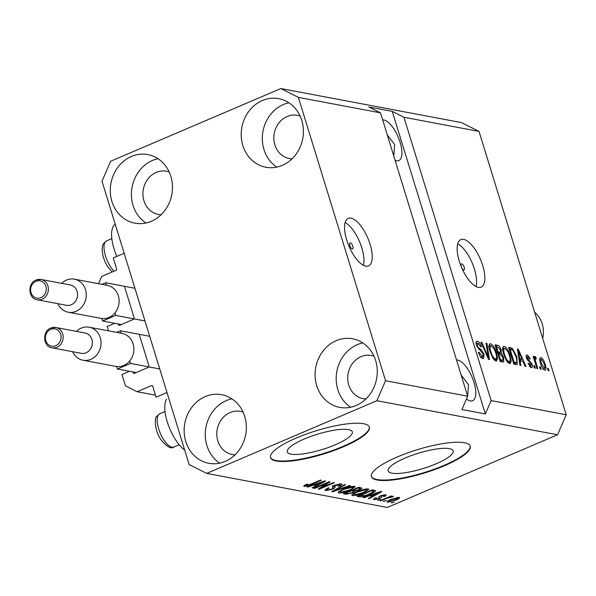 <?xml version="1.0" encoding="UTF-8"?>
<svg xmlns="http://www.w3.org/2000/svg" width="596" height="596" viewBox="0 0 596 596"><rect width="100%" height="100%" fill="white"/><g stroke="black" fill="none" stroke-linecap="round" stroke-linejoin="round"><path stroke-width="0.89" d="M98.519 283.718L101.663 276.455L116.071 270.308A1.036 0.916 100.7 0 0 116.645 268.975L113.247 257.926L124.154 253.27L166.999 392.541L156.092 397.204L152.695 386.156A1.036 0.916 100.7 0 0 151.526 385.567L137.125 391.714L155.467 395.178M134.189 317.988L124.735 287.25M118.254 323.948L118.485 324.693A1.036 0.916 100.7 0 0 119.647 325.282L133.616 319.322M108.524 330.84L107.198 326.526L114.775 323.293M148.97 366.011L139.509 335.28M133.027 371.971L133.258 372.724A1.036 0.916 100.7 0 0 134.42 373.312L148.389 367.345M137.125 391.714L125.443 385.843L121.971 374.556L129.548 371.315M348.511 429.619A34.024 8.024 162.9 0 0 310.695 436.473A34.024 8.024 162.9 0 0 287.279 451.887A34.024 8.024 162.9 0 0 291.079 454.145A34.024 8.024 162.9 0 0 328.895 447.291A34.024 8.024 162.9 0 0 352.31 431.877A34.024 8.024 162.9 0 0 348.511 429.619M449.391 448.639A34.024 8.024 162.9 0 0 411.575 455.493A34.024 8.024 162.9 0 0 388.16 470.9A34.024 8.024 162.9 0 0 391.959 473.157A34.024 8.024 162.9 0 0 429.776 466.303A34.024 8.024 162.9 0 0 453.191 450.896A34.024 8.024 162.9 0 0 449.391 448.639M464.47 442.746A51.703 12.188 162.9 0 0 407.001 453.161A51.703 12.188 162.9 0 0 371.405 476.584A51.703 12.188 162.9 0 0 377.186 480.011A51.703 12.188 162.9 0 0 434.655 469.596A51.703 12.188 162.9 0 0 470.244 446.173A51.703 12.188 162.9 0 0 464.47 442.746M371.345 476.338A51.703 12.188 162.9 0 0 377.037 479.534A51.703 12.188 162.9 0 0 434.015 469.29A51.703 12.188 162.9 0 0 470.162 445.942M363.582 423.726A51.703 12.188 162.9 0 0 306.113 434.149A51.703 12.188 162.9 0 0 270.524 457.564A51.703 12.188 162.9 0 0 276.298 460.999A51.703 12.188 162.9 0 0 333.767 450.583A51.703 12.188 162.9 0 0 369.364 427.161A51.703 12.188 162.9 0 0 363.582 423.726M270.465 457.326A51.703 12.188 162.9 0 0 276.157 460.522A51.703 12.188 162.9 0 0 333.134 450.278A51.703 12.188 162.9 0 0 369.274 426.922M350.403 242.915A3.233 1.281 66.9 0 0 350.061 242.937A3.233 1.281 66.9 0 0 349.994 246.029A3.233 1.281 66.9 0 0 352.251 248.912A3.233 1.281 66.9 0 0 352.601 248.882A3.233 1.281 66.9 0 0 352.661 245.798A3.233 1.281 66.9 0 0 350.403 242.915M350.999 218.129A25.852 10.266 66.9 0 0 348.235 218.367A25.852 10.266 66.9 0 0 347.714 243.056A25.852 10.266 66.9 0 0 365.773 266.151A25.852 10.266 66.9 0 0 368.544 265.913A25.852 10.266 66.9 0 0 369.066 241.224A25.852 10.266 66.9 0 0 350.999 218.129M461.878 268.133A3.233 1.281 66.9 0 0 463.636 269.906A3.233 1.281 66.9 0 0 463.979 269.876A3.233 1.281 66.9 0 0 464.046 266.792A3.233 1.281 66.9 0 0 461.788 263.901A3.233 1.281 66.9 0 0 461.438 263.931A3.233 1.281 66.9 0 0 461.252 266.658M463.613 239.354A25.852 10.266 66.9 0 0 460.85 239.592A25.852 10.266 66.9 0 0 460.328 264.281A25.852 10.266 66.9 0 0 478.387 287.376A25.852 10.266 66.9 0 0 481.151 287.138A25.852 10.266 66.9 0 0 481.68 262.449A25.852 10.266 66.9 0 0 463.613 239.354M395.126 160.413A21.977 8.724 66.9 0 0 396.422 160.808A21.977 8.724 66.9 0 0 398.776 160.607A21.977 8.724 66.9 0 0 399.216 139.62A21.977 8.724 66.9 0 0 383.869 119.99A21.977 8.724 66.9 0 0 382.669 119.908M466.445 399.015A21.977 8.724 66.9 0 0 470.296 400.937A21.977 8.724 66.9 0 0 472.65 400.728A21.977 8.724 66.9 0 0 473.09 379.741A21.977 8.724 66.9 0 0 457.735 360.111A21.977 8.724 66.9 0 0 456.543 360.036M169.189 171.968A21.977 19.489 -79.3 0 0 166.56 171.253A21.977 19.489 -79.3 0 0 156.212 172.438A21.977 19.489 -79.3 0 0 142.943 195.078A21.977 19.489 -79.3 0 0 158.417 214.441A21.977 19.489 -79.3 0 0 161.129 214.731M243.064 412.089A21.977 19.489 -79.3 0 0 240.434 411.374A21.977 19.489 -79.3 0 0 230.086 412.559A21.977 19.489 -79.3 0 0 216.817 435.207A21.977 19.489 -79.3 0 0 232.291 454.562A21.977 19.489 -79.3 0 0 235.003 454.86M373.983 356.185A21.977 19.489 -79.3 0 0 371.353 355.469A21.977 19.489 -79.3 0 0 361.005 356.654A21.977 19.489 -79.3 0 0 347.736 379.302A21.977 19.489 -79.3 0 0 363.217 398.657A21.977 19.489 -79.3 0 0 365.922 398.947M300.116 116.056A21.977 19.489 -79.3 0 0 297.486 115.341A21.977 19.489 -79.3 0 0 287.138 116.525A21.977 19.489 -79.3 0 0 273.862 139.173A21.977 19.489 -79.3 0 0 289.343 158.529A21.977 19.489 -79.3 0 0 292.055 158.827M262.329 100.538A34.903 30.955 100.7 0 1 278.764 98.66A34.903 30.955 100.7 0 1 303.349 129.406A34.903 30.955 100.7 0 1 282.273 165.375A34.903 30.955 100.7 0 1 265.831 167.252A34.903 30.955 100.7 0 1 241.253 136.506A34.903 30.955 100.7 0 1 262.329 100.538M276.79 167.111A34.903 30.955 100.7 0 1 262.531 134.331A34.903 30.955 100.7 0 1 283.443 104.524A34.903 30.955 100.7 0 1 288.918 102.78M336.196 340.666A34.903 30.955 100.7 0 1 352.638 338.789A34.903 30.955 100.7 0 1 377.216 369.535A34.903 30.955 100.7 0 1 356.147 405.503A34.903 30.955 100.7 0 1 339.705 407.381A34.903 30.955 100.7 0 1 315.128 376.635A34.903 30.955 100.7 0 1 336.196 340.666M350.664 407.239A34.903 30.955 100.7 0 1 336.405 374.459A34.903 30.955 100.7 0 1 357.309 344.644A34.903 30.955 100.7 0 1 362.793 342.909M205.277 396.571A34.903 30.955 100.7 0 1 221.712 394.694A34.903 30.955 100.7 0 1 246.297 425.44A34.903 30.955 100.7 0 1 225.221 461.408A34.903 30.955 100.7 0 1 208.786 463.286A34.903 30.955 100.7 0 1 184.201 432.54A34.903 30.955 100.7 0 1 205.277 396.571M219.745 463.144A34.903 30.955 100.7 0 1 205.478 430.364A34.903 30.955 100.7 0 1 226.391 400.557A34.903 30.955 100.7 0 1 231.866 398.813M131.403 156.45A34.903 30.955 100.7 0 1 147.838 154.573A34.903 30.955 100.7 0 1 172.423 185.319A34.903 30.955 100.7 0 1 151.347 221.28A34.903 30.955 100.7 0 1 134.912 223.165A34.903 30.955 100.7 0 1 110.327 192.419A34.903 30.955 100.7 0 1 131.403 156.45M145.871 223.023A34.903 30.955 100.7 0 1 131.612 190.243A34.903 30.955 100.7 0 1 152.516 160.428A34.903 30.955 100.7 0 1 157.992 158.692M184.693 450.04A29.986 11.905 -113.1 0 1 167.245 421.856A29.986 11.905 -113.1 0 1 166.53 399.171M115.237 224.282A29.986 11.905 66.9 0 0 114.059 248.964A29.986 11.905 66.9 0 0 116.801 256.407M298.38 97.371L385.552 380.717L376.888 400.713L206.693 473.395L189.163 464.582L101.998 181.229L110.655 161.233L280.858 88.551L298.38 97.371L380.494 112.845L467.666 396.198L468.53 384.733L461.155 375.033M393.785 156.055L394.664 144.605L387.281 134.905M385.552 380.717L467.666 396.198L461.893 409.527L485.353 413.952L491.126 400.616L403.954 117.27L479.028 131.418L566.2 414.771L557.543 434.767L387.34 507.449L206.693 473.395M491.126 400.616L566.2 414.771M478.059 343.251L477.322 345.635L478.119 347.394L481.456 349.889L483.959 354.143L483.699 358.501L482.879 358.554C481.084 358.01 479.586 355.946 478.387 352.363L479.177 352.303L482.35 356.602L482.909 356.572L483.125 354.039L476.457 345.434C475.675 342.499 475.995 341.113 477.426 341.277C479.035 341.731 480.391 343.564 481.493 346.775L480.704 346.835L478.059 343.251L476.092 343.885M476.696 341.329L477.426 341.277L476.241 341.784M486.872 343.266L489.458 359.589L488.578 359.418L480.95 342.149L481.829 342.313L488.37 357.533L485.986 343.102L486.872 343.266L486.068 343.609M495.969 361.02L492.736 357.928L490.135 352.005C488.497 346.991 488.675 344.242 490.672 343.773C493.168 345.069 495.134 348.153 496.572 353.026L497.593 358.911L495.969 361.02L496.699 360.967M489.934 343.832L490.672 343.773L489.428 344.309M509.617 363.59L506.391 360.498L503.784 354.583C502.145 349.561 502.324 346.82 504.32 346.35C506.816 347.639 508.783 350.724 510.228 355.603L511.249 361.481L509.617 363.59L510.355 363.538M503.583 346.41L504.32 346.35L503.076 346.879M520.01 360.617L520.837 365.504L519.95 365.333L517.403 349.018L518.237 349.174L526.03 366.48L525.143 366.316L522.878 361.161L519.265 360.938M548.327 368.425L549.065 370.824L548.208 370.66L547.471 368.261L548.327 368.425L547.612 368.723M545.117 364.201C546.353 367.866 546.249 369.878 544.811 370.228C542.993 369.274 541.585 367.017 540.572 363.463C539.38 359.865 539.492 357.898 540.915 357.563C542.71 358.487 544.111 360.699 545.117 364.201L544.409 364.506M545.333 370.19L544.811 370.228M540.393 357.6L540.021 357.95M540.43 366.935L541.175 369.334L540.319 369.177L539.581 366.771L540.43 366.935L539.723 367.24M535.521 358.606L535.193 359.887L537.763 368.693L536.907 368.529L533.144 356.304L534.001 356.468L534.597 358.42L534.94 356.438L535.946 357.242L536.162 358.934L535.364 358.613L534.031 359.187M534.567 365.825L535.305 368.231L534.456 368.067L533.718 365.668L534.567 365.825L533.86 366.13M529.546 366.443L530.745 365.929L531.267 364.245L526.477 358.129C525.881 355.857 526.156 354.814 527.296 355L530.313 358.859L529.531 358.911L527.862 356.751L527.251 358.04L532.027 364.104C532.72 366.622 532.452 367.806 531.222 367.665L527.981 363.351L528.764 363.292L531.125 365.907L529.635 366.547M531.848 367.628L531.222 367.665M526.678 355.037L527.296 355L526.298 355.425M527.862 356.751L526.253 357.265M516.807 356.736L517.224 364.588L513.871 364.186L508.701 347.379L512.418 348.377L516.807 356.736L516.091 357.041M503.717 357.622L503.68 362.048L500.223 361.616L495.053 344.808L497.6 345.285C498.979 345.568 500.163 347.118 501.147 349.941L501.318 353.286L503.717 357.622L502.994 357.935M326.966 483.214L314.807 488.4L313.95 488.243L329.23 481.717L330.139 481.888L321.423 487.744L333.604 482.544L334.453 482.708L319.18 489.227L318.264 489.055L326.966 483.214L326.824 482.745M332.493 486.582L332.754 487.424C331.816 486.999 332.479 486.262 334.736 485.211L341.299 483.87L342.052 484.28L339.258 486.299L338.208 486.224C340.04 485.39 340.487 484.861 339.541 484.637L334.267 486.098L335.198 487.386L332.814 489.182L325.781 490.59L324.976 490.165L328.187 487.871L329.245 487.953C327.115 488.929 326.578 489.562 327.636 489.845L331.912 489.04L333.276 487.997L332.397 486.969M326.779 488.541L327.636 489.845M339.727 483.833L340.063 484.913L339.31 483.885M334.088 485.502L334.557 486.783M350.485 485.725L332.62 491.76L331.741 491.596L344.562 484.608L345.434 484.772L333.924 490.91L349.599 485.561L350.485 485.725M338.871 493.063L338.126 492.639L338.841 491.581L343.251 489.189C347.699 487.23 351.461 486.291 354.546 486.373L355.276 486.79L349.941 490.337L343.616 492.519L338.871 493.063L338.506 491.879M352.519 495.634L351.774 495.209L352.497 494.151L356.9 491.76C361.347 489.8 365.11 488.862 368.194 488.943L368.924 489.361L363.59 492.907L357.272 495.09L352.519 495.634L352.154 494.457M386.409 500.558L383.377 501.325L386.409 500.558M387.34 501.392L387.601 502.249C386.573 501.69 387.728 500.729 391.065 499.359L399.111 497.332C400.147 497.876 399.029 498.822 395.766 500.171L387.601 502.249L387.072 501.951M399.111 497.332L399.64 497.638M304.012 486.492L303.804 485.785L307 484.123L308.05 484.198L305.83 485.733L307.834 485.405L320.484 480.071L321.333 480.234L310.97 484.66L304.012 486.492L303.804 485.785L304.012 486.492M305.383 484.853L305.83 485.733M376.888 400.713L557.543 434.767M369.282 495.865L364 497.675L363.113 497.511L381.015 491.484L381.842 491.64L369.192 498.651L368.306 498.487L372.15 496.401L369.162 495.47M373.856 498.837L374.124 499.709C373.036 499.426 373.55 498.792 375.659 497.794L376.709 497.876L375.771 499.038L378.594 498.509L379.406 498.047L379.22 497.63C378.304 497.295 378.736 496.677 380.531 495.783L385.59 494.784C386.692 495.015 386.282 495.589 384.368 496.505L383.31 496.431L384.033 495.47L381.611 495.85L380.956 496.289L381.276 496.744C382.155 497.079 381.634 497.682 379.726 498.554L374.124 499.709L373.521 499.388M375.152 498.047L375.771 499.038M379.406 498.047L378.818 497.094M385.59 494.784L386.201 495.112M384.107 494.769L384.375 495.641L383.831 494.807M380.956 496.356L381.634 497.213M380.65 499.47L377.618 500.245L380.65 499.47M386.685 498.405L380.926 500.863L380.069 500.707L391.177 495.961L392.034 496.125L390.261 496.878L393.241 496.23L393.449 496.632L386.685 498.405L386.543 497.943M394.306 502.041L391.267 502.815L394.306 502.041M375.651 490.642C375.473 491.596 373.685 492.75 370.302 494.114C365.929 496.073 362.316 496.975 359.455 496.818L357.034 496.364L372.314 489.837L375.704 490.754M352.884 492.817L345.911 494.27L343.385 493.793L358.658 487.267L361.988 488.117L359.619 489.815L355.499 491.007L352.884 492.817L352.735 492.333M313.079 485.271L307.804 487.081L306.918 486.917L324.813 480.89L325.647 481.047L312.997 488.064L312.11 487.893L315.954 485.807L312.96 484.876M280.858 88.551L461.505 122.605L479.028 131.418M403.954 117.27L392.272 111.392L368.812 106.967L380.494 112.845M310.829 484.198L310.97 484.66M363.873 497.25L364 497.675M369.021 498.1L369.192 498.651M371.792 495.239L372.15 496.401M376.568 493.399L371.345 495.157L373.655 495.589L379.838 492.236L376.568 493.399L376.449 493.019M371.233 494.777L371.345 495.157M384.189 495.939L384.368 496.505M381.477 495.41L381.611 495.85M379.108 496.565L379.726 498.554M378.326 499.94L378.475 500.402M380.784 500.402L380.926 500.863M390.119 496.416L390.261 496.878M391.326 496.557L391.542 497.25M391.036 496.639L391.162 497.057M388.935 496.922L389.106 497.466M391.982 502.51L392.123 502.979M395.617 499.701L395.766 500.171M397.554 497.347L397.808 498.189L391.922 499.515C389.575 500.454 388.674 501.139 389.21 501.571L394.805 500.059C397.145 499.12 398.039 498.435 397.502 498.01L397.308 497.384M391.781 499.061L391.922 499.515M388.629 500.506L389.21 501.571M384.085 501.027L384.226 501.489M359.053 495.5L359.455 496.818M370.161 493.644L370.302 494.114M371.375 490.761L359.679 495.76L365.415 495.47L369.468 493.942L373.677 491.387L371.233 490.299M359.53 495.298L359.679 495.76M372.463 489.867L372.82 491.037M373.26 490.016L373.677 491.387M363.448 492.438L363.59 492.907M357.131 494.628L357.272 495.09M366.6 488.906L366.935 490.009L366.413 489.703L357.727 491.931C354.389 493.324 353.242 494.308 354.3 494.866L362.785 492.728L365.884 491.186L366.182 488.951M357.585 491.469L357.727 491.931M353.435 493.495L354.3 494.866M359.462 489.294L359.619 489.815M355.35 490.515L355.499 491.007M357.727 488.191L353.167 490.135L355.656 490.515L358.516 489.756L359.977 488.765L357.585 487.729M353.026 489.674L353.167 490.135M351.379 490.903L346.023 493.19L348.735 493.585L352.02 492.661L353.696 491.506L351.238 490.441M345.881 492.728L346.023 493.19M349.8 489.867L349.941 490.337M343.475 492.058L343.616 492.519M352.951 486.336L353.286 487.439L352.765 487.133L344.078 489.361C340.741 490.754 339.593 491.73 340.651 492.296L349.137 490.15L352.229 488.616L352.534 486.373M343.937 488.899L344.078 489.361M339.787 490.925L340.651 492.296M332.449 491.208L332.62 491.76M333.79 490.478L333.924 490.91M325.416 489.405L325.781 490.59M339.102 485.785L339.258 486.299M335.406 484.935L335.548 485.39M333.991 485.755L332.799 486.455M332.657 488.683L332.814 489.182M314.666 487.938L314.807 488.4M321.222 487.074L321.423 487.744M318.979 488.578L319.18 489.227M307.67 486.664L307.804 487.081M312.825 487.506L312.997 488.064M315.589 484.645L315.954 485.807M320.365 482.805L315.15 484.563L317.452 484.995L323.635 481.642L320.365 482.805L320.246 482.425M315.031 484.183L315.15 484.563M539.752 359.06L540.334 359.686M543.768 368.805L543.798 369.669M543.157 368.969L544.297 368.484C545.146 368.045 545.146 366.607 544.304 364.163L541.436 359.306L539.775 359.924M541.436 359.306C540.579 359.738 540.579 361.176 541.421 363.62L544.565 368.462L543.209 369.043M540.714 363.918L541.421 363.62M533.286 356.773L534.001 356.468M533.889 358.725L534.597 358.42M534.545 357.846L535.946 357.242M534.359 360.245L535.193 359.887M535.104 362.659L535.811 362.353M528.071 363.59L528.764 363.292M526.141 356.46L526.73 357.064M526.544 358.345L527.251 358.04M527.006 359.462L527.832 359.112M531.312 364.409L532.027 364.104M530.157 366.324L530.239 367.173M517.477 349.502L518.237 349.174M520.42 359.813L520.859 360.774M519.109 359.939L521.992 359.142L518.356 350.85L519.69 358.703L521.992 359.142M518.222 354.27L518.952 353.957M518.967 359.015L519.69 358.703M517.73 351.118L518.356 350.85M508.835 348.749L510.236 349.308L512.418 348.377M515.749 362.919L515.704 364.536M513.7 363.627L516.434 362.621L516.881 360.595L515.942 356.557L512.865 350.329L510.161 349.509L514.125 362.383L516.434 362.621M509.446 349.807L510.161 349.509M513.409 362.688L514.125 362.383M513.655 363.486L515.585 362.659M502.815 347.535L504.007 348.518M509.513 355.909L510.228 355.603M509.073 361.787L509.066 362.413L511.249 361.481M509.066 362.413L508.939 363.344M507.621 362.219L509.006 361.63C510.489 361.243 510.608 359.165 509.357 355.387L507.829 351.521L504.931 348.317L502.197 349.286M504.931 348.317C503.419 348.712 503.322 350.865 504.648 354.769C505.706 358.375 507.159 360.662 509.006 361.63L507.36 362.517M503.94 355.067L504.648 354.769M495.492 346.231L496.855 346.999M500.439 350.239L501.147 349.941M499.344 352.668L499.225 354.024M499.478 354.076L501.318 353.286M501.996 360.483L502.055 361.958M500.744 361.005L502.733 360.155M497.377 353.167L500.349 352.236L500.379 350.053L497.906 347.2L496.505 346.932L498.055 351.953L500.349 352.236M495.798 347.237L496.505 346.932M497.34 352.258L498.055 351.953M498.658 353.92L500.469 359.813L502.927 360.073L502.868 357.481L500.23 354.218L497.951 354.225M499.761 360.118L500.469 359.813M500.044 361.034L502.927 360.073M489.167 344.965L490.352 345.941M495.865 353.331L496.572 353.026M495.425 359.217L495.418 359.842L497.593 358.911M495.418 359.842L495.291 360.766M493.972 359.649L495.358 359.053C496.84 358.673 496.96 356.594 495.708 352.817L494.181 348.951L491.283 345.74L488.549 346.716M491.283 345.74C489.763 346.142 489.674 348.288 490.992 352.191C492.058 355.805 493.51 358.092 495.358 359.053L493.712 359.947M490.292 352.497L490.992 352.191M481.151 342.603L481.829 342.313M487.841 357.756L488.37 357.533M478.469 352.601L479.177 352.303M480.883 357.228L482.35 356.602M476.04 342.521L477.113 343.452M476.621 345.933L477.322 345.635M477.411 347.691L478.119 347.394M480.1 350.47L481.456 349.889M483.237 354.456L483.959 354.143M482.179 356.885L482.194 358.315M485.353 413.952L392.272 111.392M475.973 286.497A25.852 10.266 66.9 0 0 472.151 262.873A25.852 10.266 66.9 0 0 457.735 243.779M363.366 265.272A25.852 10.266 66.9 0 0 359.537 241.648A25.852 10.266 66.9 0 0 345.121 222.554M542.703 338.379A25.852 22.931 -79.3 0 0 534.649 312.215M37.25 299.788L66.454 305.294A10.341 9.171 -79.3 0 0 71.326 304.742A10.341 9.171 -79.3 0 0 77.569 294.081A10.341 9.171 -79.3 0 0 70.283 284.97L41.079 279.464A10.341 9.171 100.7 0 1 48.358 288.576A10.341 9.171 100.7 0 1 42.115 299.237A10.341 9.171 100.7 0 1 37.25 299.788C28.198 298.708 27.237 283.175 36.043 280.038L41.079 279.464A10.341 9.171 100.7 0 0 36.207 280.023M61.671 283.346A16.807 14.907 100.7 0 1 66.499 280.075A16.807 14.907 100.7 0 1 74.418 279.174A16.807 14.907 100.7 0 1 86.256 293.977A16.807 14.907 100.7 0 1 76.109 311.298A16.807 14.907 100.7 0 1 68.19 312.2A16.807 14.907 100.7 0 1 57.842 303.669M68.19 312.2L101.037 318.391A16.807 14.907 -79.3 0 0 101.864 318.517A16.807 14.907 -79.3 0 0 108.949 317.489A16.807 14.907 -79.3 0 0 114.954 312.93A16.807 14.907 -79.3 0 0 118.462 296.264A16.807 14.907 -79.3 0 0 107.265 285.365L74.418 279.174M101.864 318.517L102.624 320.998L115.721 315.411L114.954 312.93M106.431 285.208L105.671 282.757L101.916 284.359M105.671 282.757L134.927 288.27M102.624 320.998L121.398 324.537M115.721 315.411L144.97 320.924M52.023 347.818L81.227 353.324A10.341 9.171 -79.3 0 0 86.1 352.765A10.341 9.171 -79.3 0 0 92.343 342.104A10.341 9.171 -79.3 0 0 85.064 333L55.853 327.495A10.341 9.171 100.7 0 1 63.139 336.598A10.341 9.171 100.7 0 1 56.888 347.259A10.341 9.171 100.7 0 1 52.023 347.818C42.972 346.73 42.011 331.205 50.816 328.061L55.853 327.495A10.341 9.171 100.7 0 0 50.98 328.046M76.452 331.376A16.807 14.907 100.7 0 1 81.279 328.105A16.807 14.907 100.7 0 1 89.191 327.197A16.807 14.907 100.7 0 1 101.029 342A16.807 14.907 100.7 0 1 90.883 359.321A16.807 14.907 100.7 0 1 82.963 360.222A16.807 14.907 100.7 0 1 72.615 351.7M82.963 360.222L115.81 366.413A16.807 14.907 -79.3 0 0 116.637 366.547A16.807 14.907 -79.3 0 0 123.722 365.512A16.807 14.907 -79.3 0 0 129.727 360.952A16.807 14.907 -79.3 0 0 133.236 344.287A16.807 14.907 -79.3 0 0 122.038 333.387L89.191 327.197M116.637 366.547L117.405 369.028L130.494 363.433L129.727 360.952M121.204 333.231L120.444 330.78L116.689 332.382M120.444 330.78L149.7 336.293M117.405 369.028L136.171 372.567M130.494 363.433L159.743 368.946M118.485 324.693L120.25 325.029M133.258 372.724L135.024 373.051M151.526 385.567L152.449 385.739M378.944 496.729L379.22 497.63M345.494 492.892L345.911 494.27M358.77 487.29L359.127 488.452M352.549 489.875L352.951 491.201M335.853 489.353L336.002 489.815M527.683 360.558L529.002 359.991M509.088 348.638L511.018 347.818M495.477 346.194L497.6 345.285M497.593 353.078L499.56 352.236M486.649 355.06L487.223 354.821M478.558 349.271L479.765 348.757M111.825 238.616L106.595 240.851A18.096 7.182 66.9 0 0 105.112 242.162A18.096 7.182 66.9 0 0 113.992 271.195M158.305 415.047A18.096 7.182 66.9 0 0 161.27 435.371A18.096 7.182 66.9 0 0 173.995 447.022C170.918 449.295 166.411 446.635 160.48 439.043C154.155 429.269 154.655 417.237 156.785 416.321L159.78 413.736A18.096 7.182 66.9 0 0 158.305 415.047M35.946 281.334A8.791 7.8 -79.3 0 0 31.037 292.666A8.791 7.8 -79.3 0 0 40.968 297.657A8.791 7.8 -79.3 0 0 45.877 286.326A8.791 7.8 -79.3 0 0 35.946 281.334M50.72 329.357A8.791 7.8 -79.3 0 0 45.818 340.689A8.791 7.8 -79.3 0 0 55.748 345.687A8.791 7.8 -79.3 0 0 60.65 334.356A8.791 7.8 -79.3 0 0 50.72 329.357M379.428 497.906L379.034 496.632M359.977 488.765L359.567 487.439M353.696 491.506L353.279 490.158M333.276 487.997L332.531 485.598M334.185 486.373L333.939 485.576M502.823 360.133L500.64 361.064M482.909 356.572L480.726 357.503M112.093 272.007L107.295 266.151L104.851 261.421L103.034 256.183L102.08 249.575L102.624 245.567L103.592 243.429L106.595 240.851M179.225 444.787L173.995 447.022M165.018 411.501L159.78 413.736"/></g></svg>
